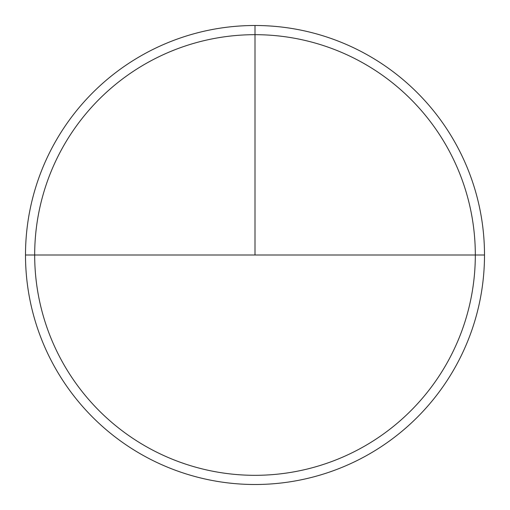 <?xml version="1.0" encoding="UTF-8"?>
<svg xmlns="http://www.w3.org/2000/svg" width="510" height="510" viewBox="0 0 510 510"><rect width="100%" height="100%" fill="white"/><g stroke="black" fill="none" stroke-linecap="round" stroke-linejoin="round"><path stroke-width="0.76" d="M255 475.32A220.32 220.32 0 0 1 34.68 255A220.32 220.32 0 0 1 255 34.68A220.32 220.32 0 0 1 475.32 255A220.32 220.32 0 0 1 255 475.32M255 484.5A229.5 229.5 0 0 1 25.5 255A229.5 229.5 0 0 1 255 25.5A229.5 229.5 0 0 1 484.5 255A229.5 229.5 0 0 1 255 484.5M475.32 255L25.5 255A229.5 229.5 0 0 1 255 25.5A229.5 229.5 0 0 1 484.5 255L475.32 255A220.32 220.32 0 0 0 255 34.68A220.32 220.32 0 0 0 34.68 255L25.5 255M255 25.5L255 255L255 25.5M255 255L34.68 255"/></g></svg>
